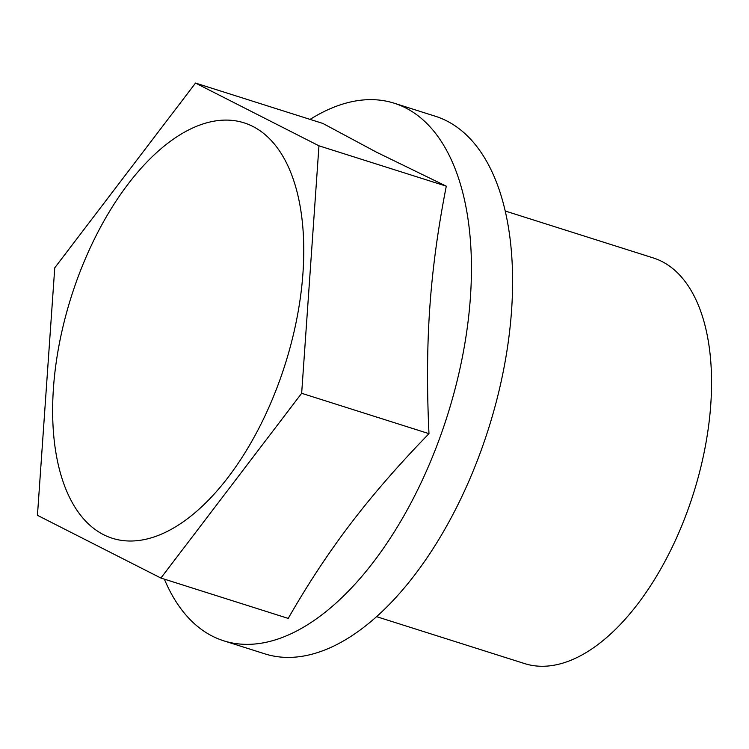 <?xml version="1.0" encoding="UTF-8"?>
<svg xmlns="http://www.w3.org/2000/svg" width="749" height="749" viewBox="0 0 749 749"><rect width="100%" height="100%" fill="white"/><g stroke="black" fill="none" stroke-linecap="round" stroke-linejoin="round"><path stroke-width="1.12" d="M302.971 272.945A217.903 112.163 -72.4 0 0 192.362 128.135A217.903 112.163 -72.4 0 0 53.441 388.179A217.903 112.163 -72.4 0 0 164.05 532.979A217.903 112.163 -72.4 0 0 302.971 272.945M505.191 211.003L653.24 257.928A212.782 109.523 107.6 0 1 704.837 448.894A212.782 109.523 107.6 0 1 575.12 658.427A212.782 109.523 107.6 0 1 524.646 663.595L376.597 616.661M310.086 119.391A281.998 145.147 107.6 0 1 394.152 103.193A281.998 145.147 107.6 0 1 462.536 356.271A281.998 145.147 107.6 0 1 290.621 633.963A281.998 145.147 107.6 0 1 223.726 640.807A281.998 145.147 107.6 0 1 164.349 579.136M394.152 103.193L435.309 116.235A281.998 145.147 107.6 0 1 503.693 369.313A281.998 145.147 107.6 0 1 331.77 647.005A281.998 145.147 107.6 0 1 264.874 653.858L223.726 640.807M160.904 578.05L288.225 618.412C307.989 583.911 328.839 552.294 350.785 523.551C372.656 494.789 398.721 464.82 428.98 433.662C426.808 388.019 427.089 345.944 429.814 307.436C432.473 268.91 437.968 228.482 446.292 186.173L376.747 152.319L322.838 123.435L195.517 83.073L318.962 145.812L301.66 393.3L160.904 578.05L37.45 515.312L54.752 267.824L195.517 83.073M446.292 186.173L318.962 145.812M428.98 433.662L301.66 393.3"/></g></svg>
